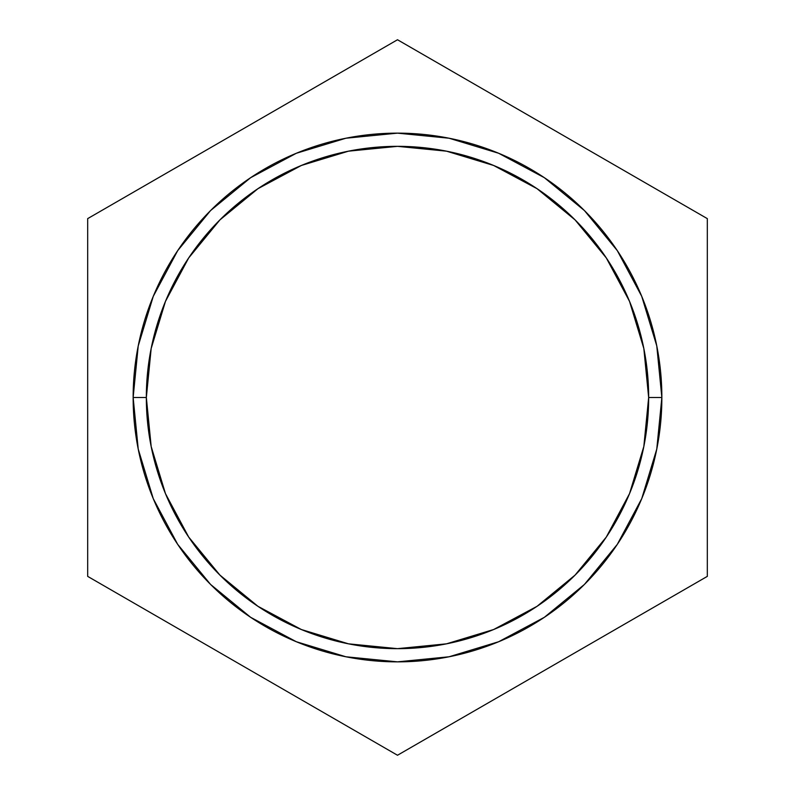 <?xml version="1.0" encoding="UTF-8"?>
<svg xmlns="http://www.w3.org/2000/svg" width="795" height="795" viewBox="0 0 795 795"><rect width="100%" height="100%" fill="white"/><g stroke="black" fill="none" stroke-linecap="round" stroke-linejoin="round"><path stroke-width="1.19" d="M648.66 397.5A251.16 251.16 0 0 0 397.5 146.34A251.16 251.16 0 0 0 146.34 397.5L133.143 397.5A264.357 264.357 0 0 1 397.5 133.143A264.357 264.357 0 0 1 661.857 397.5L648.66 397.5L643.831 348.498L629.541 301.385L606.327 257.968L575.093 219.907L537.032 188.673L493.616 165.459L446.502 151.169L397.5 146.34L348.498 151.169L301.385 165.459L257.968 188.673L219.907 219.907L188.673 257.968L165.459 301.385L151.169 348.498L146.34 397.5L151.169 446.502L165.459 493.616L188.673 537.032L219.907 575.093L257.968 606.327L301.385 629.541L348.498 643.831L397.5 648.66L446.502 643.831L493.616 629.541L537.032 606.327L575.093 575.093L606.327 537.032L629.541 493.616L643.831 446.502L648.66 397.5L661.857 397.5L656.779 449.076L641.734 498.664L617.308 544.366L584.434 584.434L544.366 617.308L498.664 641.734L449.076 656.779L397.5 661.857L345.924 656.779L296.336 641.734L250.634 617.308L210.566 584.434L177.692 544.366L153.266 498.664L138.221 449.076L133.143 397.5L138.221 345.924L153.266 296.336L177.692 250.634L210.566 210.566L250.634 177.692L296.336 153.266L345.924 138.221L397.5 133.143L449.076 138.221L498.664 153.266L544.366 177.692L584.434 210.566L617.308 250.634L641.734 296.336L656.779 345.924L661.857 397.5A264.357 264.357 0 0 1 397.5 661.857A264.357 264.357 0 0 1 133.143 397.5L146.34 397.5A251.16 251.16 0 0 0 397.5 648.66A251.16 251.16 0 0 0 648.66 397.5M87.679 576.375L397.5 755.25L707.321 576.375L707.321 218.625L397.5 39.75L87.679 218.625L87.679 576.375L397.5 755.25L707.321 576.375L707.321 218.625L397.5 39.75L87.679 218.625L87.679 576.375M177.692 250.634L210.566 210.566M345.924 138.221L397.5 133.143L449.076 138.221L498.664 153.266M584.434 210.566L617.308 250.634M617.308 544.366L584.434 584.434M449.076 656.779L397.5 661.857L345.924 656.779L296.336 641.734M210.566 584.434L177.692 544.366M606.327 537.032L575.093 575.093M257.968 606.327L219.907 575.093M188.673 257.968L219.907 219.907M537.032 188.673L575.093 219.907"/></g></svg>
